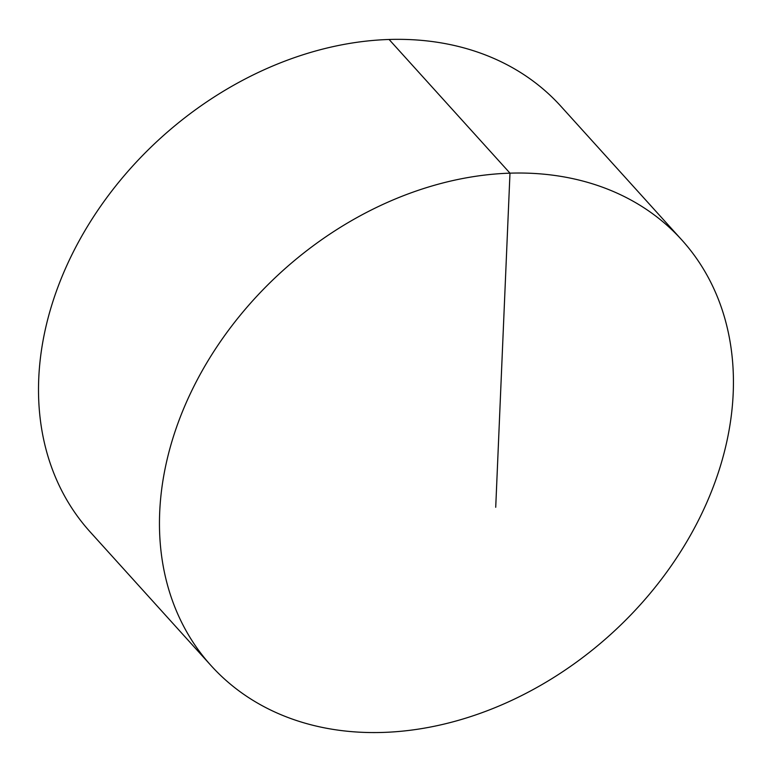 <?xml version="1.0" encoding="UTF-8"?>
<svg xmlns="http://www.w3.org/2000/svg" width="772" height="772" viewBox="0 0 772 772"><rect width="100%" height="100%" fill="white"/><g stroke="black" fill="none" stroke-linecap="round" stroke-linejoin="round"><path stroke-width="1.16" d="M726.307 443.861A317.311 244.849 137.9 0 0 681.792 239.947A317.311 244.849 137.9 0 0 391.394 200.643A317.311 244.849 137.9 0 0 166.588 461.733A317.311 244.849 137.9 0 0 211.103 665.647A317.311 244.849 137.9 0 0 501.501 704.952A317.311 244.849 137.9 0 0 726.307 443.861M681.792 239.947L560.868 106.246A317.311 244.849 137.9 0 0 161.29 137.493A317.311 244.849 137.9 0 0 90.179 531.937L211.103 665.647M495.721 507.281L509.983 173.15L389.059 39.449"/></g></svg>
